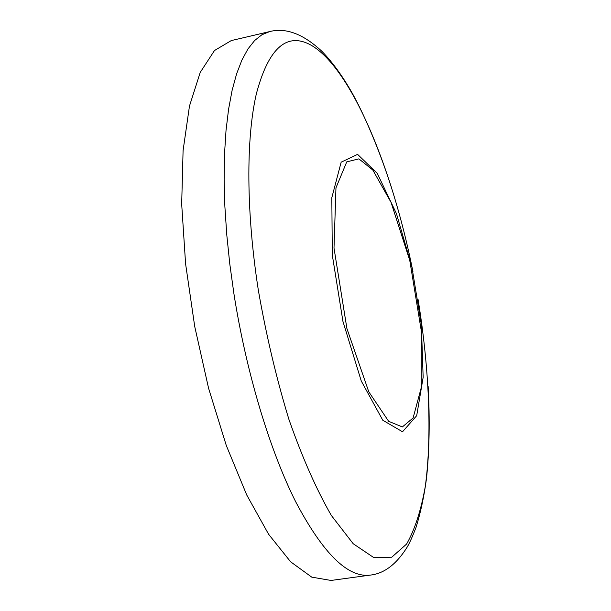 <?xml version="1.0" encoding="UTF-8"?>
<svg xmlns="http://www.w3.org/2000/svg" width="611" height="611" viewBox="0 0 611 611"><rect width="100%" height="100%" fill="white"/><g stroke="black" fill="none" stroke-linecap="round" stroke-linejoin="round"><path stroke-width="0.92" d="M428.128 386.221C429.953 419.711 429.411 450.475 426.493 478.512C424.08 496.392 420.612 512.644 416.076 527.27C412.7 536.068 409.775 542.621 407.285 546.921C396.508 564.274 384.105 573.676 370.067 575.127L331.04 580.45L311.763 577.143L290.63 561.807L268.58 534.22L246.714 494.948L226.291 445.488L208.58 388.26L194.718 326.48L185.591 263.822L181.681 204.051L183.086 150.558L189.471 106.062L200.217 72.419L214.469 50.545L231.294 40.57L269.642 31.589C285.895 27.388 303.331 33.987 321.959 51.385C332.399 62.07 342.519 76.031 352.31 93.269C364.729 115.616 379.484 150.344 391.231 186.821M370.067 575.127C347.758 577.869 322.936 553.367 295.617 501.623C269.596 449.803 246.157 371.984 233.883 293.501L229.759 263.746L226.75 234.54L224.863 206.274L224.13 179.306L224.52 153.957L226.017 130.525L228.575 109.254L232.119 90.329L236.587 73.908L241.887 60.099L247.944 48.964L254.65 40.509L261.913 34.735L269.642 31.589M418.107 299.657C429.182 367.959 432.153 435.093 425.325 486.264C421.071 510.307 414.831 529.561 406.605 544.05L391.727 557.217L373.68 557.522L353.196 543.729L331.315 515.417C316.406 489.533 302.269 457.494 288.888 419.322C276.432 378.461 266.259 335.477 258.361 290.362C246.149 212.238 245.966 138.674 256.353 93.834C268.107 49.59 285.505 32.933 308.54 43.847C348.889 63.529 391.727 164.687 412.944 271.712M357.58 154.362L377.27 173.379L396.44 213.621L411.921 267.053L421.346 324.708L423.156 377.293L416.694 415.686L402.527 431.771L382.776 420.231L361.277 381.035L342.939 321.394L332.292 254.963L331.826 197.666L341.159 162.159L357.58 154.362M358.917 158.868L372.809 170.034L391.078 202.44L409.775 260.469L421.277 330.795L421.269 387.595L413.112 417.97L402.351 426.936L388.665 421.33L368.784 391.819L346.911 328.535L334.003 248.058L335.966 187.829L346.758 161.854L358.917 158.868"/></g></svg>
